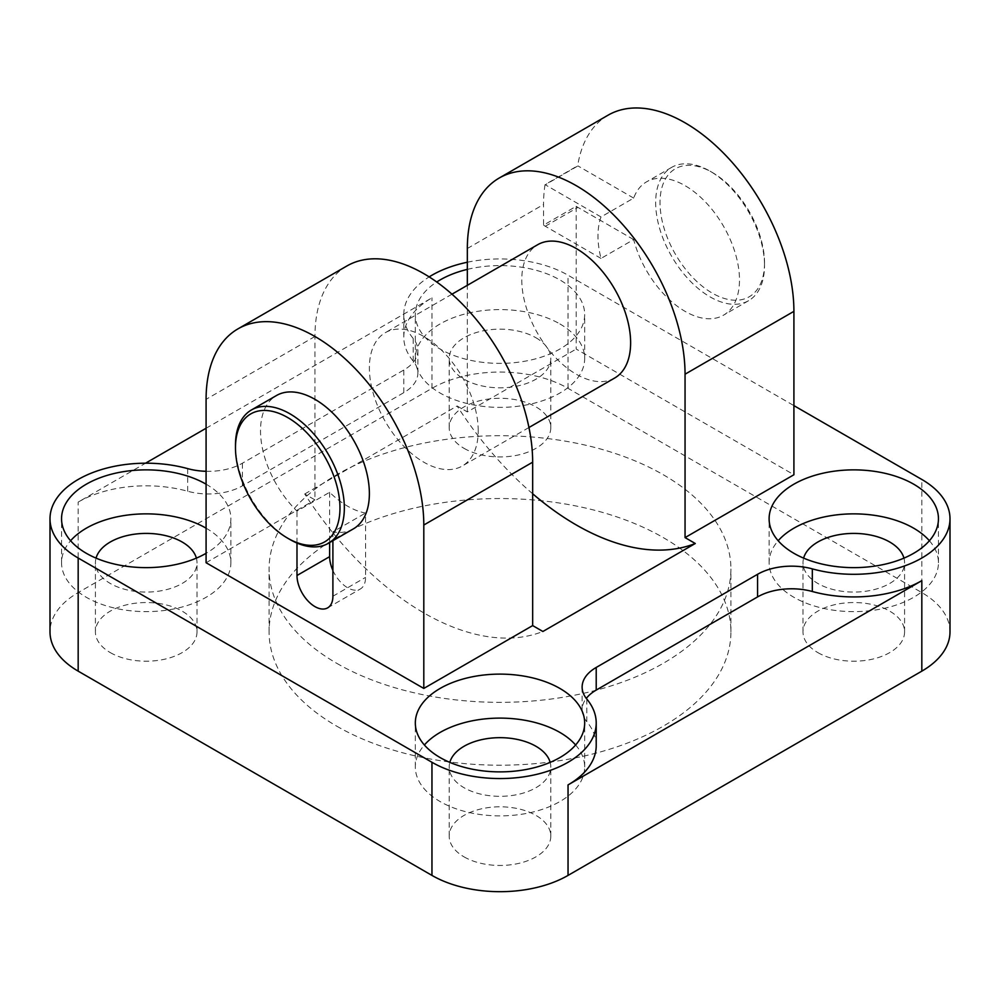 <?xml version="1.0" encoding="UTF-8"?>
<svg xmlns="http://www.w3.org/2000/svg" width="1000" height="1000" viewBox="0 0 1000 1000"><rect width="100%" height="100%" fill="white"/><g stroke="black" fill="none" stroke-linecap="round" stroke-linejoin="round"><path stroke-width="0.75" stroke-dasharray="5 3.75" d="M464.075 448.363A50.8 29.325 0 0 0 519.438 454.712A50.8 29.325 0 0 0 550.8 427.625A50.8 29.325 0 0 0 535.925 406.875A50.8 29.325 0 0 0 480.562 400.525A50.8 29.325 0 0 0 449.2 427.625A50.8 29.325 0 0 0 464.075 448.363M535.925 337.75A50.8 29.325 180 0 1 550.8 358.488A50.8 29.325 180 0 1 519.438 385.588A50.8 29.325 180 0 1 464.075 379.225A50.8 29.325 180 0 1 449.2 358.488A50.8 29.325 180 0 1 480.562 331.388A50.8 29.325 180 0 1 535.925 337.75M559.875 323.925A84.675 48.888 180 0 1 584.675 358.488A84.675 48.888 180 0 1 532.4 403.65A84.675 48.888 180 0 1 440.125 393.05A84.675 48.888 180 0 1 415.325 358.488A84.675 48.888 180 0 1 467.6 313.325A84.675 48.888 180 0 1 559.875 323.925M467.337 269.387A84.675 48.888 180 0 1 559.875 279.925A84.675 48.888 180 0 1 584.675 314.488A84.675 48.888 180 0 1 532.4 359.65A84.675 48.888 180 0 1 440.125 349.062A84.675 48.888 180 0 1 415.325 314.488A84.675 48.888 180 0 1 436.737 282M817.862 652.613A50.8 29.325 0 0 0 873.225 658.975A50.8 29.325 0 0 0 904.587 631.875A50.8 29.325 0 0 0 889.7 611.138A50.8 29.325 0 0 0 834.338 604.775A50.8 29.325 0 0 0 802.987 631.875A50.8 29.325 0 0 0 817.862 652.613M903.95 558.125A50.8 29.325 180 0 1 904.587 562.737A50.8 29.325 180 0 1 873.225 589.837A50.8 29.325 180 0 1 817.862 583.475A50.8 29.325 180 0 1 802.987 562.737A50.8 29.325 180 0 1 803.612 558.125M929.4 540.75A84.675 48.888 180 0 1 938.45 562.737A84.675 48.888 180 0 1 886.188 607.9A84.675 48.888 180 0 1 793.913 597.312A84.675 48.888 180 0 1 769.112 562.737A84.675 48.888 180 0 1 778.175 540.75M110.3 652.613A50.8 29.325 0 0 0 165.662 658.975A50.8 29.325 0 0 0 197.013 631.875A50.8 29.325 0 0 0 182.138 611.138A50.8 29.325 0 0 0 126.775 604.775A50.8 29.325 0 0 0 95.412 631.875A50.8 29.325 0 0 0 110.3 652.613M196.388 558.125A50.8 29.325 180 0 1 197.013 562.737A50.8 29.325 180 0 1 165.662 589.837A50.8 29.325 180 0 1 110.3 583.475A50.8 29.325 180 0 1 95.412 562.737A50.8 29.325 180 0 1 96.05 558.125M206.088 528.175A84.675 48.888 180 0 1 230.888 562.737A84.675 48.888 180 0 1 178.612 607.9A84.675 48.888 180 0 1 86.35 597.312A84.675 48.888 180 0 1 61.55 562.737A84.675 48.888 180 0 1 70.6 540.75M206.088 484.175A84.675 48.888 180 0 1 230.888 518.75A84.675 48.888 180 0 1 206.088 553.312M464.075 856.875A50.8 29.325 0 0 0 519.438 863.225A50.8 29.325 0 0 0 550.8 836.125A50.8 29.325 0 0 0 535.925 815.387A50.8 29.325 0 0 0 480.562 809.038A50.8 29.325 0 0 0 449.2 836.125A50.8 29.325 0 0 0 464.075 856.875M550.175 762.375A50.8 29.325 180 0 1 550.8 767A50.8 29.325 180 0 1 519.438 794.1A50.8 29.325 180 0 1 464.075 787.738A50.8 29.325 180 0 1 449.2 767A50.8 29.325 180 0 1 449.825 762.375M575.612 745A84.675 48.888 180 0 1 584.675 767A84.675 48.888 180 0 1 532.4 812.163A84.675 48.888 180 0 1 440.125 801.562A84.675 48.888 180 0 1 415.325 767A84.675 48.888 180 0 1 424.387 745M346.825 266.012A153.95 88.888 -120 0 0 314.95 336.488L314.95 499.888L304.725 493.988A261.55 151.012 -120 0 0 423.8 612.9A261.55 151.012 -120 0 0 542.875 631.487M336.712 726.15A230.925 133.325 0 0 0 588.375 755.05A230.925 133.325 0 0 0 730.925 631.875A230.925 133.325 0 0 0 663.288 537.6A230.925 133.325 0 0 0 411.625 508.7A230.925 133.325 0 0 0 269.075 631.875A230.925 133.325 0 0 0 336.712 726.15M336.712 663.3A230.925 133.325 0 0 0 588.375 692.2A230.925 133.325 0 0 0 730.925 569.025A230.925 133.325 0 0 0 663.288 474.75A230.925 133.325 0 0 0 411.625 445.85A230.925 133.325 0 0 0 269.075 569.025A230.925 133.325 0 0 0 336.712 663.3M332.9 570.45A25.4 14.663 -120 0 0 347.6 587.75A25.4 14.663 -120 0 0 360.3 589.012A25.4 14.663 -120 0 0 365.562 577.388L365.562 513.025A76.975 44.438 60 0 1 329.637 492.287L296.988 511.138A76.975 44.438 60 0 1 260.512 430.763A76.975 44.438 60 0 1 276.462 395.525M764.525 262.95A73.9 42.663 -120 0 0 712.275 172.45A73.9 42.663 -120 0 0 660.025 202.625A73.9 42.663 -120 0 0 712.275 293.125A73.9 42.663 -120 0 0 764.525 262.95L764.525 265.462A76.975 44.438 -120 0 0 710.1 171.2A76.975 44.438 -120 0 0 671.612 167.387A76.975 44.438 -120 0 0 655.662 202.625A76.975 44.438 -120 0 0 689.262 280.087A76.975 44.438 -120 0 0 748.575 300.7A76.975 44.438 -120 0 0 764.525 265.462M601.025 216.95A76.975 44.438 -120 0 0 597.975 235.925A76.975 44.438 -120 0 0 601.025 258.425L633.675 239.575A76.975 44.438 -120 0 0 723.538 315.163A76.975 44.438 -120 0 0 739.488 279.925A76.975 44.438 -120 0 0 705.888 202.463A76.975 44.438 -120 0 0 646.575 181.838A76.975 44.438 -120 0 0 633.675 198.1L601.025 216.95L545.288 184.775L577.938 165.912A25.4 14.663 -120 0 0 577.688 165.775L545.037 184.625A153.95 88.888 -120 0 0 543.538 204.513L543.538 225.15L576.2 206.3L576.2 349.062L793.913 474.75M614.688 378.013A76.975 44.438 60 0 1 555.375 357.388A76.975 44.438 60 0 1 521.775 279.925A76.975 44.438 60 0 1 537.712 244.688M478.225 430.763A76.975 44.438 -120 0 0 444.625 353.3A76.975 44.438 -120 0 0 385.312 332.675A76.975 44.438 -120 0 0 369.375 367.912A76.975 44.438 -120 0 0 402.975 445.375A76.975 44.438 -120 0 0 462.287 466A76.975 44.438 -120 0 0 478.225 430.763M235.475 445.213A76.975 44.438 -120 0 0 289.9 539.487M353.425 528.837A76.975 44.438 60 0 1 332.9 531.875L365.562 513.025M633.675 198.1L577.938 165.912M608.088 115.175A153.95 88.888 -120 0 0 577.688 165.775M576.2 206.3A25.4 14.663 -120 0 0 577.938 207.4L633.675 239.575M296.988 543.038L296.988 511.138M329.637 492.287L329.637 542.575M332.9 531.875L332.9 540.688M601.025 258.425L545.288 226.25A25.4 14.663 60 0 1 543.538 225.15M304.725 493.988L457.125 406L467.337 411.912L576.2 349.062M467.337 411.912L467.337 285.312M206.088 562.737L314.95 499.888M532.663 493.762A261.55 151.012 60 0 1 457.125 406M596.213 745.625A96.213 55.55 0 0 0 586.825 721.688A48.113 27.775 180 0 1 582.125 709.712A48.113 27.775 180 0 1 586.3 698.4M206.088 428.25L431.962 297.838A96.213 55.55 0 0 0 403.787 337.113A96.213 55.55 0 0 0 413.175 361.062A48.113 27.775 180 0 1 417.875 373.025A48.113 27.775 180 0 1 403.787 392.663L242.438 485.825A48.113 27.775 180 0 1 187.688 491.25A96.213 55.55 0 0 0 78.175 502.088L145.55 463.2M950 631.875A96.213 55.55 0 0 0 921.825 592.6L568.038 388.338A96.213 55.55 0 0 0 431.962 388.338L78.175 592.6A96.213 55.55 0 0 0 50 631.875M206.088 471.3A48.113 27.775 0 0 0 242.438 463.2L403.787 370.037A48.113 27.775 0 0 0 417.875 350.4A48.113 27.775 0 0 0 413.175 338.438A96.213 55.55 180 0 1 403.787 314.488A96.213 55.55 180 0 1 429.175 276.887M467.337 262.238A96.213 55.55 180 0 1 568.038 275.212L793.913 405.625M314.95 336.488L206.088 399.338M332.9 596.237L365.562 577.388M545.288 226.25L577.938 207.4M467.337 248.5L543.538 204.513M431.962 388.338L431.962 297.838M78.175 592.6L78.175 502.088M242.438 485.825L242.438 463.2M187.688 491.25L187.688 468.625M586.825 721.688L586.825 699.062M921.825 592.6L921.825 479.462M403.787 392.663L403.787 370.037M413.175 361.062L413.175 338.438M568.038 388.338L568.038 275.212M550.8 427.625L550.8 358.488M584.675 358.488L584.675 314.488M904.587 631.875L904.587 562.737M938.45 562.737L938.45 518.75M197.013 631.875L197.013 562.737M230.888 562.737L230.888 518.75M550.8 836.125L550.8 767M584.675 767L584.675 723M730.925 631.875L730.925 569.025M327.65 607.863L360.3 589.012M712.275 172.45L710.1 171.2M671.612 167.387L646.575 181.838M451.975 294.188L385.312 332.675M528.95 427.512L462.287 466M748.575 300.7L723.538 315.163M269.075 631.875L269.075 569.025M415.325 767L415.325 723M449.2 836.125L449.2 767M61.55 562.737L61.55 518.75M95.412 631.875L95.412 562.737M769.112 562.737L769.112 518.75M802.987 631.875L802.987 562.737M415.325 358.488L415.325 314.488M449.2 427.625L449.2 358.488M582.125 709.712L582.125 687.087M417.875 373.025L417.875 350.4M403.787 337.113L403.787 314.488"/><path stroke-width="1.5" d="M803.612 558.125A50.8 29.325 180 0 1 838.112 534.837A50.8 29.325 180 0 1 889.7 542A50.8 29.325 180 0 1 903.95 558.125M778.175 540.75A84.675 48.888 180 0 1 913.65 528.175A84.675 48.888 180 0 1 929.4 540.75M913.65 484.175A84.675 48.888 180 0 1 938.45 518.75A84.675 48.888 180 0 1 886.188 563.913A84.675 48.888 180 0 1 793.913 553.312A84.675 48.888 180 0 1 769.112 518.75A84.675 48.888 180 0 1 821.388 473.587A84.675 48.888 180 0 1 913.65 484.175M96.05 558.125A50.8 29.325 180 0 1 130.538 534.837A50.8 29.325 180 0 1 182.138 542A50.8 29.325 180 0 1 196.388 558.125M206.088 553.312A84.675 48.888 180 0 1 86.35 553.312A84.675 48.888 180 0 1 61.55 518.75A84.675 48.888 180 0 1 113.812 473.587A84.675 48.888 180 0 1 206.088 484.175M449.825 762.375A50.8 29.325 180 0 1 484.325 739.1A50.8 29.325 180 0 1 535.925 746.263A50.8 29.325 180 0 1 550.175 762.375M424.387 745A84.675 48.888 180 0 1 559.875 732.425A84.675 48.888 180 0 1 575.612 745M559.875 688.438A84.675 48.888 180 0 1 584.675 723A84.675 48.888 180 0 1 532.4 768.162A84.675 48.888 180 0 1 440.125 757.562A84.675 48.888 180 0 1 415.325 723A84.675 48.888 180 0 1 467.6 677.837A84.675 48.888 180 0 1 559.875 688.438M467.337 285.312L467.337 248.5A153.95 88.888 60 0 1 499.225 178.025A153.95 88.888 60 0 1 576.2 185.65A153.95 88.888 60 0 1 685.05 374.2L685.05 537.6L695.275 543.5A261.55 151.012 60 0 1 576.2 524.913A261.55 151.012 60 0 1 532.663 493.762M695.275 543.5L542.875 631.487L532.663 625.588L423.8 688.438L206.088 562.737L206.088 399.338A153.95 88.888 60 0 1 237.975 328.862A153.95 88.888 60 0 1 314.95 336.488A153.95 88.888 60 0 1 423.8 525.025L423.8 688.438M532.663 625.588L532.663 462.188A153.95 88.888 -120 0 0 423.8 273.637A153.95 88.888 -120 0 0 346.825 266.012L237.975 328.862M332.9 540.688L332.9 596.237A25.4 14.663 60 0 1 327.65 607.863A25.4 14.663 60 0 1 314.95 606.613A25.4 14.663 60 0 1 296.988 575.5L296.988 543.038M685.05 537.6L793.913 474.75L793.913 311.35A153.95 88.888 -120 0 0 685.05 122.8A153.95 88.888 -120 0 0 608.088 115.175L499.225 178.025M287.725 538.225L289.9 539.487A76.975 44.438 -120 0 0 328.387 543.3A76.975 44.438 -120 0 0 344.338 508.062A76.975 44.438 -120 0 0 310.738 430.6A76.975 44.438 -120 0 0 251.425 409.975A76.975 44.438 -120 0 0 235.475 445.213L235.475 447.725A73.9 42.663 -120 0 0 287.725 538.225A73.9 42.663 -120 0 0 339.975 508.062A73.9 42.663 -120 0 0 287.725 417.562A73.9 42.663 -120 0 0 235.475 447.725M251.425 409.975L276.462 395.525A76.975 44.438 60 0 1 335.775 416.138A76.975 44.438 60 0 1 369.375 493.6A76.975 44.438 60 0 1 353.425 528.837L328.387 543.3M451.975 294.188L537.712 244.688A76.975 44.438 60 0 1 597.025 265.312A76.975 44.438 60 0 1 630.625 342.775A76.975 44.438 60 0 1 614.688 378.013L528.95 427.512M329.637 542.575L329.637 556.65A25.4 14.663 -120 0 0 332.9 570.45M70.6 540.75A84.675 48.888 180 0 1 206.088 528.175M436.737 282A84.675 48.888 180 0 1 467.337 269.387M586.3 698.4A48.113 27.775 180 0 1 596.213 690.075L757.562 596.925A48.113 27.775 180 0 1 812.312 591.5A96.213 55.55 0 0 0 921.825 580.65L568.038 784.912A96.213 55.55 0 0 0 596.213 745.625L596.213 723A96.213 55.55 180 0 1 536.825 774.325A96.213 55.55 180 0 1 431.962 762.288L78.175 558.025A96.213 55.55 180 0 1 50 518.75A96.213 55.55 180 0 1 187.688 468.625A48.113 27.775 0 0 0 206.088 471.3M145.55 463.2L206.088 428.25M50 518.75L50 631.875A96.213 55.55 0 0 0 78.175 671.15L431.962 875.413A96.213 55.55 0 0 0 568.038 875.413L921.825 671.15A96.213 55.55 0 0 0 950 631.875L950 518.75A96.213 55.55 180 0 1 812.312 568.875A48.113 27.775 0 0 0 757.562 574.3L596.213 667.45A48.113 27.775 0 0 0 582.125 687.087A48.113 27.775 0 0 0 586.825 699.062A96.213 55.55 180 0 1 596.213 723M793.913 405.625L921.825 479.462A96.213 55.55 180 0 1 950 518.75M429.175 276.887A96.213 55.55 180 0 1 467.337 262.238M685.05 374.2L793.913 311.35M296.988 575.5L329.637 556.65M532.663 462.188L423.8 525.025M568.038 875.413L568.038 784.912M921.825 671.15L921.825 580.65M78.175 671.15L78.175 558.025M431.962 875.413L431.962 762.288M757.562 596.925L757.562 574.3M596.213 690.075L596.213 667.45M812.312 591.5L812.312 568.875"/></g></svg>
